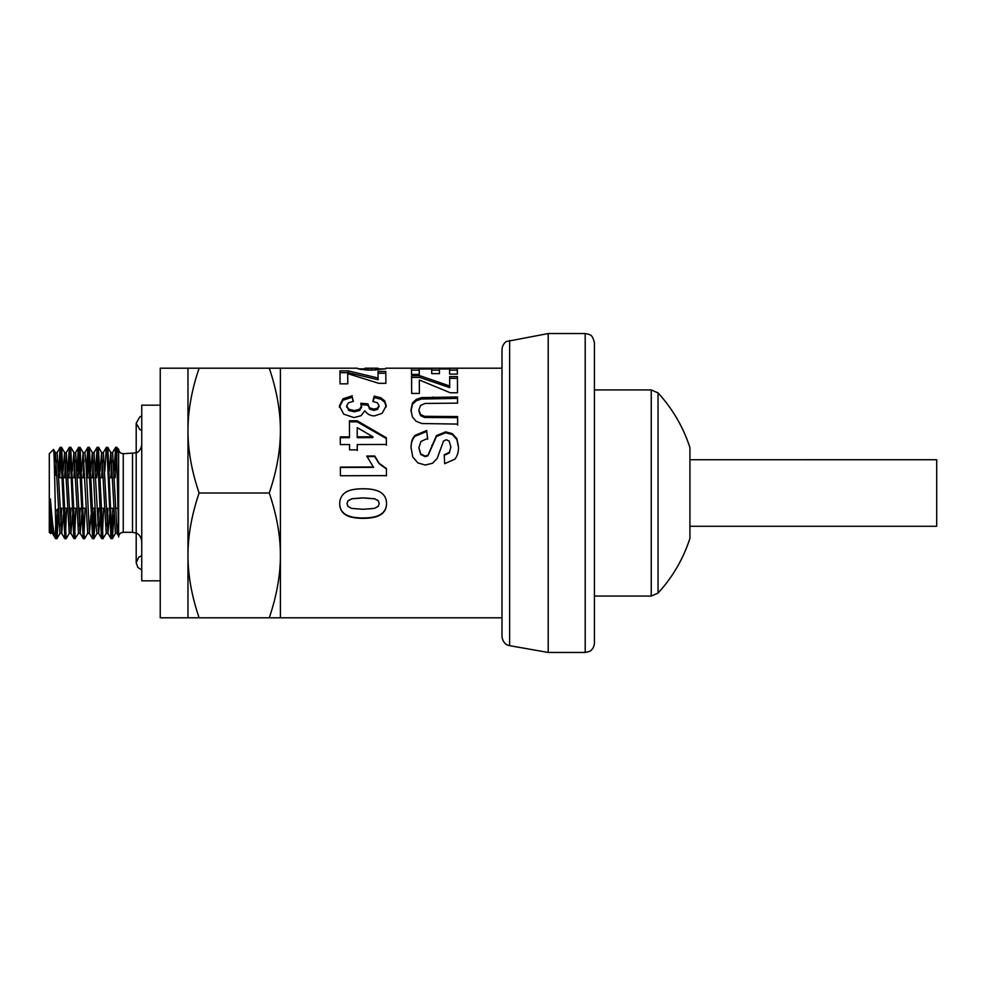 <?xml version="1.0" encoding="UTF-8"?>
<svg xmlns="http://www.w3.org/2000/svg" width="986" height="986" viewBox="0 0 986 986"><rect width="100%" height="100%" fill="white"/><g stroke="black" fill="none" stroke-linecap="round" stroke-linejoin="round"><path stroke-width="1.48" d="M690.373 459.735L936.7 459.722L936.7 526.29L690.373 526.29M658.044 593.091A147.912 147.912 0 0 0 689.929 538.356L689.929 447.644A147.912 147.912 0 0 0 658.044 392.909L658.044 593.091L651.241 596.074L651.241 389.926L594.435 389.926M509.639 340.343L509.639 645.657L507.839 645.152C508.308 645.374 503.008 644.191 501.997 636.562L501.997 349.438C502.466 343.251 507.063 341.057 506.508 341.501L548.216 333.539L548.216 652.461L585.191 652.461L585.191 333.539L588.864 334.291C589.653 335.363 592.216 333.601 594.435 342.783L594.435 643.217C593.855 649.762 589.147 651.721 589.258 651.524L585.191 652.461M57.139 452.586L55.327 452.586M56.239 460.043L55.524 474.722M53.256 528.484L52.418 533.253L50.434 498.928L50.791 533.327M59.949 533.352L55.413 452.697L54.279 462.286M52.061 517.293L51.605 525.932M52.517 533.414L50.434 532.723M66.395 452.586L64.62 452.586M72.483 514.951L70.906 533.364L66.308 452.586L69.427 447.237L70.154 452.833L73.79 538.011L75.318 538.689M65.483 460.117L64.645 477.742M63.24 514.926L61.687 533.352L57.139 452.636M64.571 452.623L63.104 471.098M61.687 508.258L60.861 525.932M75.639 452.586L73.814 452.586M74.714 460.117L73.888 477.742M78.486 533.414L73.901 452.599L72.348 471.037M70.93 508.258L70.105 525.858M69.254 533.414L64.669 452.697L61.526 447.311L60.183 447.311M90.971 514.951L89.418 533.389L86.016 464.073L84.882 452.599L83.095 452.586M83.97 460.068L83.132 477.742M81.727 514.877L80.162 533.278L75.639 452.623M87.68 533.352L83.144 452.685L81.591 471.098M80.174 508.258L79.336 525.92M94.126 452.586L92.351 452.586M100.215 514.914L98.637 533.315L94.04 452.586M93.214 460.117L92.376 477.742M92.302 452.636L90.835 471.098M103.37 452.586L101.546 452.586M102.458 460.105L101.632 477.742M106.229 533.414L101.632 452.599L100.079 471.037M98.662 508.258L97.836 525.883M98.748 533.414L96.924 533.426L95.79 522.112L92.401 452.71L89.356 447.447L93.88 538.689L92.548 538.689M118.271 523.689L117.149 533.389L112.614 452.549L110.789 452.586L109.323 471.086M111.701 460.092L110.863 477.742M109.458 514.889L107.905 533.303L103.37 452.648M107.905 508.258L107.08 525.908M115.658 447.311L116.853 447.311L116.853 461.793L115.584 447.348L114.08 471.061M106.414 447.311L107.819 447.397L110.789 452.586M104.836 471.111L106.328 447.459L107.166 453.129L110.962 538.578L107.905 533.303M111.701 534.104L112.848 508.258M116.323 451.933L115.177 477.742M113.945 514.877L112.453 538.553L111.751 534.856L107.819 447.397M97.17 447.311L98.501 447.311M95.593 471.037L97.17 447.262L101.361 536.84L101.694 538.59L103.123 538.689M102.458 534.018L103.592 508.258M106.242 533.389L102.975 538.541L98.427 447.311M86.349 471.086L87.853 447.397L89.258 447.311M87.914 447.311L92.622 538.689M93.214 534.005L94.36 508.258M97.836 452.019L96.69 477.742M95.457 514.938L93.88 538.689M77.105 471.098L78.14 450.245L78.584 447.434L80.014 447.311M78.683 447.311L83.218 538.541L80.162 533.278M83.97 534.116L85.104 508.258M88.592 451.933L87.446 477.742M87.766 533.266L84.636 538.615L83.958 534.03L80.088 447.41L83.144 452.685M69.427 447.311L70.77 447.311M74.726 534.018L75.86 508.258M79.348 451.921L78.202 477.742M78.51 533.377L75.182 538.307L70.684 447.311M58.618 471.111L60.109 447.434L60.725 450.282L64.866 538.689M65.483 534.018L66.617 508.258M67.861 471.037L69.353 447.311M70.105 452.007L68.958 477.742M69.291 533.364L66.148 538.713L61.613 447.422M449.579 370.132L457.294 370.132L457.368 374.125L449.628 374.138L449.567 368.974L439.399 368.974L439.448 373.632L431.745 373.632L431.671 368.974L419.198 368.986L419.247 374.433M411.495 370.132L419.198 370.132M431.695 370.132L439.399 370.132M419.198 368.986L419.272 374.433L411.544 374.433L411.445 368.296L457.294 368.283L457.393 374.125M439.399 368.974L439.46 373.632M457.294 370.132L457.294 368.283M410.965 411.372L412.444 404.297L416.375 400.71L421.441 399.034L457.529 398.393L457.553 403.138L425.065 403.447L420.554 405.456L418.877 409.917L420.504 414.44L424.461 416.314L457.615 416.56L457.64 424.079L421.897 423.536L416.129 421.269L412.382 416.93L410.965 410.016M418.877 411.063L420.504 415.599L424.461 417.448L457.615 417.694L457.64 425.102M410.965 410.139L412.444 402.966L416.375 399.33L421.441 397.617L457.529 396.964L457.566 403.138M457.615 417.694L457.615 416.56M457.529 398.393L457.529 396.964M386.524 503.55C386.537 507.975 384.959 511.426 381.804 513.903C378.057 516.849 371.845 518.328 363.144 518.353C354.467 518.377 348.231 516.923 344.434 513.977C341.292 511.549 339.726 508.11 339.714 503.698C339.689 499.249 341.402 495.65 344.817 492.901L344.817 492.901C348.243 490.202 354.356 488.846 363.156 488.822C371.784 488.785 377.995 490.252 381.804 493.197C384.934 495.675 386.512 499.126 386.524 503.55L386.524 503.612M386.524 503.402C386.537 507.753 384.959 511.155 381.804 513.583C378.057 516.491 371.845 517.946 363.144 517.97C354.467 517.995 348.231 516.565 344.434 513.669C341.292 511.266 339.726 507.889 339.714 503.538M379.24 503.452L378.217 500.629L374.569 498.731L363.082 497.868L352.002 498.706L347.984 500.728L346.998 503.649L348.021 506.508L351.669 508.419L363.119 509.281L374.199 508.443L378.23 506.397L379.24 503.575L378.217 500.74L374.569 498.817L363.082 497.942L352.002 498.793L347.984 500.851L346.998 503.513M344.817 492.901L344.817 492.901C348.243 490.165 354.356 488.785 363.156 488.748C371.784 488.723 377.995 490.215 381.804 493.197L381.545 493M364.943 368.259L364.956 369.935L364.956 368.209L377.958 368.259M377.675 369.984L377.971 368.197L364.956 368.197M280.406 368.197L280.406 430.599C280.406 410.866 276.696 390.062 269.264 368.197L357.166 368.197L360.05 369.331L371.685 370.169L385.07 368.863M385.686 368.875L385.723 368.197L501.997 368.197M358.103 368.863L364.943 368.875M377.971 368.875L385.033 368.875M339.394 407.243L342.943 400.242L352.285 397.222L353.099 401.364M373.164 401.499L374.187 397.592L380.842 399.182L384.762 402.263L386.204 406.935M360.827 404.556L368 405.209L369.565 409.042L373.928 410.398L377.613 409.387L378.981 405.517L377.404 402.781L372.831 401.462L374.187 396.15L380.842 397.765L384.762 400.908L386.204 405.69M368 404.359L369.565 407.785L373.928 409.153L377.613 408.13L378.981 405.48L378.981 406.799M352.285 397.222L353.345 401.339L348.378 402.843L346.678 405.887L348.748 410.459L354.331 411.815L359.57 410.496L361.505 407.366L360.827 403.237L368 403.89M346.678 407.156L346.678 405.875L348.748 409.215L354.331 410.595L359.57 409.252L361.505 406.084L361.505 407.366M386.204 405.727L382.112 413.368L374.483 415.882C370.465 415.858 367.248 414.169 364.832 410.829L361.073 415.685L353.974 417.571L343.67 414.132L339.394 405.899L342.943 398.849L352.285 395.78M374.187 397.592L374.187 396.15M366.804 456.58L374.779 456.555L379.068 463.642L386.426 468.942L386.438 475.868M340.38 467.475L373.497 467.376L366.804 456.025L374.779 456.013L379.068 463.198L386.426 468.572L386.438 475.609L340.404 475.745L340.38 467.093L373.497 466.994M349.451 421.848L357.154 421.835L386.327 438.573L386.327 437.747L386.339 444.464L357.265 444.538L357.277 450.479M386.327 438.573L386.339 445.179M340.281 437.698L349.512 437.673L349.451 420.788L357.154 420.763L386.327 437.747M357.203 427.628L357.24 437.661L372.905 437.611L372.905 436.786L357.203 427.628L357.24 436.823L372.905 436.786M357.265 444.538L357.277 449.838L349.549 449.862L349.537 444.563L340.306 444.587L340.281 436.872L349.512 436.847M357.154 421.835L357.154 420.763M357.24 437.661L357.24 436.823M378.045 373.25L385.809 373.238L385.896 383.32L378.71 383.32L347.713 373.657L347.775 383.837M339.948 372.696L348.305 372.683L378.119 379.746L378.045 371.451L385.809 371.439L385.908 383.32M347.713 373.657L347.787 383.837L340.059 383.85L339.948 370.884L348.305 370.872L378.119 378.032M385.809 373.238L385.809 371.439M348.305 372.683L348.305 370.872M411.063 448.223C411.039 442.936 412.37 438.943 415.044 436.243L426.741 431.412L427.641 439.238M444.23 455.359L449.308 452.968L450.836 446.966M426.741 431.412L427.641 438.425L420.985 441.432L418.877 447.619L420.788 453.954L425.225 456.099L427.986 455.187L436.453 435.615L445.66 431.868L452.217 433.594L456.875 438.671L458.502 446.929C458.515 452.303 457.27 456.407 454.756 459.242L444.674 463.703L444.23 454.792L449.308 452.364L450.836 447.545M418.877 448.199L420.788 454.534L425.225 456.654L427.986 455.742L436.453 436.465L445.66 432.78L452.217 434.469L456.875 439.473L458.502 447.607M418.877 448.248L418.877 447.57L418.877 448.248M450.836 446.855L449.16 441.062L446.313 439.731L443.527 440.988L437.229 458.33L432.583 463.235L425.286 465.035L417.891 462.927L412.764 456.974L411.063 447.447M411.063 447.558C411.039 442.184 412.37 438.129 415.044 435.393L426.741 430.475M449.653 378.353L457.418 378.353L457.504 392.773L450.319 392.785L419.321 379.98L419.383 393.426M411.556 377.453L419.913 377.441L449.715 387.597L449.653 376.627L457.418 376.627L457.516 392.773M419.321 379.98L419.395 393.426L411.667 393.439L411.556 375.715L419.913 375.703L449.715 386.007M457.418 378.353L457.418 376.627M419.913 377.441L419.913 375.703M280.406 430.599L280.406 617.803L269.264 617.803C276.696 595.938 280.406 575.134 280.406 555.401C280.406 535.669 276.696 514.865 269.264 493C276.696 471.135 280.406 450.331 280.406 430.599M117.174 447.656L118.628 450.109L118.628 452.907L118.628 449.086C118.912 451.896 120.452 453.437 123.25 453.708L136.438 452.833C136.364 452.833 140.751 451.711 141.75 444.464M116.853 447.521L118.628 452.907L118.628 536.914C118.912 534.104 120.452 532.563 123.25 532.292L123.25 453.708M118.628 533.032L116.853 461.83M51.358 521.421L51.543 515.259M55.697 538.418C54.045 536.902 52.283 523.739 50.434 498.928M55.697 524.232L55.339 538.331M53.527 449.517C54.267 446.831 54.994 497.831 55.697 524.207L56.905 538.615L60.035 533.266M53.515 449.493L49.3 453.708L49.3 532.292L50.594 533.586M199.11 617.803L187.969 617.803L187.969 555.401C187.981 575.22 191.703 596.012 199.11 617.803L269.264 617.803M187.969 368.197L199.11 368.197C191.703 389.988 187.981 410.78 187.969 430.599L187.969 368.197L160.237 368.197L160.237 617.803L187.969 617.803M187.969 430.599C187.981 450.417 191.703 471.222 199.11 493C191.703 514.778 187.981 535.583 187.969 555.401L187.969 430.599M60.861 451.921L59.715 477.742M58.482 514.877L56.991 538.541M56.227 534.104L57.336 509.466M115.411 533.364L110.876 452.673M199.11 493L269.264 493M199.11 368.197L269.264 368.197M54.575 473.785L57.003 476.201M58.889 477.742L61.995 477.742M63.338 477.742L66.308 477.742M68.133 477.742L71.238 477.742M72.582 477.742L75.552 477.742M77.376 477.742L80.482 477.742M81.826 477.742L84.796 477.742M86.62 477.742L89.726 477.742M91.069 477.742L94.04 477.742M100.313 477.742L103.283 477.742M109.557 477.742L112.527 477.742M160.237 580.828L141.75 580.828L141.75 405.172L160.237 405.172M433.076 398.443L433.076 397.013M421.441 399.034L421.441 397.617M416.375 400.71L416.375 399.33M412.444 404.297L412.444 402.966M432.25 417.744L432.25 416.61M424.461 417.448L424.461 416.314M420.504 415.599L420.504 414.44M375.654 370.083L375.654 368.702M371.525 370.169L371.525 368.838M367.963 370.107L367.963 368.739M365.695 369.996L365.695 368.505M342.943 400.242L342.943 398.849M384.762 402.263L384.762 400.908M380.842 399.182L380.842 397.765M377.613 409.387L377.613 408.13M373.928 410.398L373.928 409.153M369.565 409.042L369.565 407.785M359.57 410.496L359.57 409.252M354.331 411.815L354.331 410.595M348.748 410.459L348.748 409.215M415.044 436.243L415.044 435.393M456.875 439.473L456.875 438.671M452.217 434.469L452.217 433.594M445.66 432.78L445.66 431.868M436.453 436.465L436.453 435.615M431.942 445.795L431.942 445.093M141.75 541.536C140.751 534.289 136.364 533.167 136.438 533.167L132.506 532.292L132.506 453.708M594.435 596.074L651.241 596.074M658.044 392.909L651.241 389.926M689.929 447.644L689.929 538.356M585.191 333.539L548.216 333.539M509.639 645.657L548.216 652.461M61.761 533.414L59.949 533.414M71.017 533.414L69.193 533.414M80.26 533.414L78.436 533.414M89.504 533.414L87.68 533.414M107.992 533.414L106.168 533.414M112.367 538.689L111.036 538.689M84.636 538.689L83.292 538.689M66.148 538.689L64.805 538.689M501.997 617.803L280.406 617.803M56.905 538.689L55.697 538.689M118.628 535.965L117.149 533.389M112.527 452.636L115.584 447.348M103.271 452.734L106.328 447.459M98.637 533.315L101.694 538.59M94.027 452.611L97.072 447.336M89.418 533.389L92.474 538.676M84.796 452.673L87.853 447.397M75.528 452.71L78.584 447.434M70.906 533.364L73.962 538.639M61.687 533.352L64.743 538.639M57.052 452.71L60.109 447.434M52.418 533.253L55.167 537.999M117.235 533.414L115.411 533.414M112.453 538.553L115.498 533.278M98.588 447.311L101.632 452.599M93.978 538.627L97.022 533.34M70.844 447.311L73.901 452.599M53.577 449.542L55.413 452.697M132.506 532.292L123.25 532.292M58.211 508.579L55.389 511.414M51.839 514.951L51.087 515.703M117.889 508.258L115.485 508.258M113.673 508.258L110.555 508.258M104.417 508.258L101.311 508.258M99.98 508.258L96.998 508.258M95.186 508.258L92.068 508.258M85.942 508.258L82.824 508.258M81.493 508.258L78.51 508.258M76.686 508.258L73.58 508.258M72.237 508.258L69.266 508.258M67.442 508.258L64.337 508.258M62.993 508.258L60.023 508.258M141.75 430.364L139.827 429.576L136.204 423.204L136.204 562.796L137.855 567.455L141.75 569.957M141.75 555.636L138.706 557.25L136.204 562.796L136.204 533.056M141.75 416.043L139.864 416.819L136.204 423.204L136.204 452.944"/></g></svg>
